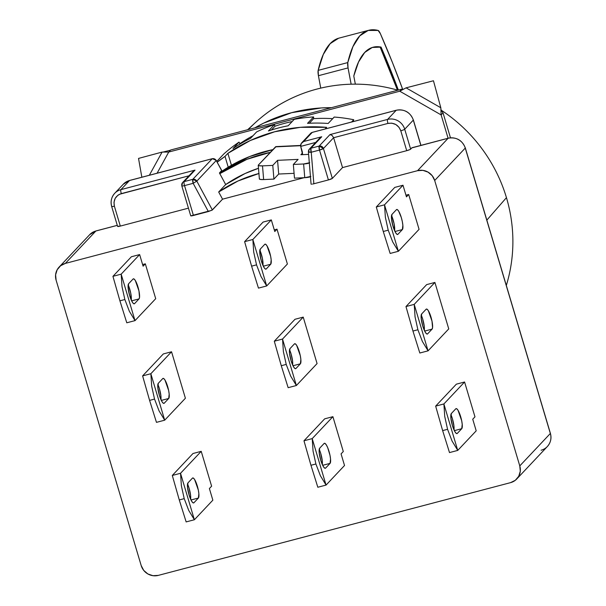 <?xml version="1.0" encoding="UTF-8"?>
<svg xmlns="http://www.w3.org/2000/svg" width="606" height="606" viewBox="0 0 606 606"><rect width="100%" height="100%" fill="white"/><g stroke="black" fill="none" stroke-linecap="round" stroke-linejoin="round"><path stroke-width="0.91" d="M486.838 220.13L506.449 197.654A154.795 149.235 -136.7 0 0 441.009 110.034A154.795 149.235 43.3 0 1 506.449 197.654A154.795 149.235 43.3 0 1 506.313 285.464A154.795 149.235 -136.7 0 0 506.449 197.654L486.838 220.13M254.876 127.836A157.318 151.667 43.3 0 1 331.467 107.671L321.415 107.936L291.66 112.678L263.618 123.154L254.876 127.836M248.324 129.563A154.795 149.235 43.3 0 1 397.831 90.196A154.795 149.235 -136.7 0 0 255.293 122.692L247.634 129.745M380.227 47.321L397.46 90.097A297.152 67.637 75.2 0 0 380.227 47.321L381.053 47.101A297.152 67.637 -104.8 0 1 398.354 90.059L381.053 47.101L380.227 47.321A297.152 67.637 75.2 0 0 372.743 47.321M355.343 84.158A297.152 67.637 -104.8 0 1 353.79 76.008A297.152 67.637 -104.8 0 1 373.152 47.207A297.152 67.637 -104.8 0 1 381.053 47.101L372.266 47.465L364.714 52.472L358.525 62.039L353.79 76.008L355.343 84.158M378.091 30.436A8.742 1.992 -104.8 0 1 380.363 33.641L378.091 30.436L368.206 30.436L359.767 35.875L352.919 46.654L347.783 62.577L318.15 70.379A8.742 1.992 75.2 0 0 318.423 75.705L348.049 67.91A8.742 1.992 -104.8 0 1 347.783 62.577L348.049 67.91L351.147 84.211A314.635 71.622 -104.8 0 1 348.049 67.91L318.423 75.705A314.635 71.622 75.2 0 0 320.756 88.12L318.423 75.705L318.15 70.379L347.783 62.577A314.635 71.622 -104.8 0 1 368.698 30.3A314.635 71.622 -104.8 0 1 378.091 30.436M402.679 89.332L392.552 62.797L380.363 33.641A314.635 71.622 -104.8 0 1 402.679 89.332M368.698 30.3L339.072 38.102A314.635 71.622 75.2 0 0 318.15 70.379L323.286 54.457L330.141 43.677L338.58 38.239M216.153 160.385L221.667 170.604L219.44 172.968L221.698 170.491M320.725 460.166A10.491 2.386 -104.8 0 1 319.665 448.182L319.188 452.53L320.725 460.166L323.384 466.612L324.642 468.112L325.604 468.097A10.491 2.386 -104.8 0 1 325.301 468.286A10.491 2.386 -104.8 0 1 320.725 460.166M261.36 261.042A10.491 2.386 -104.8 0 1 260.307 249.058L259.822 253.406L261.36 261.042L264.019 267.488L265.284 268.988L266.239 268.973A10.491 2.386 -104.8 0 1 265.943 269.155A10.491 2.386 -104.8 0 1 261.36 261.042M291.039 360.608A10.491 2.386 -104.8 0 1 289.986 348.624L289.501 352.972L291.039 360.608L293.698 367.054L294.963 368.554L295.925 368.531A10.491 2.386 -104.8 0 1 295.622 368.721A10.491 2.386 -104.8 0 1 291.039 360.608M189.042 494.837A10.491 2.386 -104.8 0 1 187.989 482.853L187.504 487.201L189.042 494.837L191.701 501.283L192.966 502.783L193.92 502.768A10.491 2.386 -104.8 0 1 193.625 502.95A10.491 2.386 -104.8 0 1 189.042 494.837M129.684 295.713A10.491 2.386 -104.8 0 1 128.624 283.729L128.146 288.077L129.684 295.713L132.343 302.159L133.6 303.659L134.562 303.644A10.491 2.386 -104.8 0 1 134.267 303.826A10.491 2.386 -104.8 0 1 129.684 295.713M159.363 395.271A10.491 2.386 -104.8 0 1 158.302 383.287L157.825 387.643L159.363 395.271L162.022 401.717L163.287 403.225L164.241 403.202A10.491 2.386 -104.8 0 1 163.946 403.391A10.491 2.386 -104.8 0 1 159.363 395.271M452.402 425.495A10.491 2.386 -104.8 0 1 451.349 413.512L450.864 417.867L452.402 425.495L455.061 431.942L456.326 433.442L457.28 433.426A10.491 2.386 -104.8 0 1 456.985 433.616A10.491 2.386 -104.8 0 1 452.402 425.495M393.044 226.371A10.491 2.386 -104.8 0 1 391.984 214.388L391.499 218.736L393.044 226.371L395.703 232.818L396.96 234.317L397.922 234.302A10.491 2.386 -104.8 0 1 397.619 234.492A10.491 2.386 -104.8 0 1 393.044 226.371M422.723 325.937A10.491 2.386 -104.8 0 1 421.662 313.953L421.185 318.301L422.723 325.937L425.382 332.383L426.647 333.883L427.601 333.868A10.491 2.386 -104.8 0 1 427.306 334.05A10.491 2.386 -104.8 0 1 422.723 325.937M326.066 485.08A38.458 8.757 -104.8 0 1 326.036 485.027L320.392 475.74L315.893 463.976L310.954 465.279L317.809 487.194A38.458 8.757 75.2 0 0 317.839 487.247L326.066 485.08L317.839 487.247A38.458 8.757 -104.8 0 1 317.809 487.194L310.954 465.279L315.893 463.976L313.06 451.122L312.226 438.683A38.458 8.757 -104.8 0 1 312.211 438.615L303.985 440.782A38.458 8.757 75.2 0 0 303.992 440.85L310.954 465.279L303.992 440.85A38.458 8.757 -104.8 0 1 303.985 440.782L324.672 418.837L332.906 416.67L312.211 438.615L303.985 440.782L324.672 418.837L332.906 416.67L343.291 451.515L341.064 453.886L343.291 451.515L332.906 416.67L312.211 438.615A38.458 8.757 -104.8 0 0 312.226 438.683L326.036 485.027L320.392 475.74L315.893 463.976L313.06 451.122L312.226 438.683L326.036 485.027A38.458 8.757 -104.8 0 0 326.066 485.08L344.526 465.499L341.064 453.886L344.526 465.499L326.066 485.08M266.701 285.949A38.458 8.757 -104.8 0 1 266.678 285.903L261.034 276.609L256.527 264.852L251.596 266.155L258.444 288.07A38.458 8.757 75.2 0 0 258.474 288.115L266.701 285.949L258.474 288.115A38.458 8.757 -104.8 0 1 258.444 288.07L251.596 266.155L256.527 264.852L253.694 251.998L252.861 239.559A38.458 8.757 -104.8 0 1 252.853 239.491L244.619 241.658A38.458 8.757 75.2 0 0 244.635 241.726L251.596 266.155L244.635 241.726A38.458 8.757 -104.8 0 1 244.619 241.658L263.087 222.076L271.314 219.91L252.853 239.491L244.619 241.658L263.087 222.076L271.314 219.91L274.776 231.53L271.314 219.91L252.853 239.491A38.458 8.757 -104.8 0 0 252.861 239.559L253.694 251.998L256.527 264.852L261.034 276.609L266.678 285.903L252.861 239.559L266.678 285.903A38.458 8.757 -104.8 0 0 266.701 285.949L287.395 264.011L266.701 285.949M296.387 385.514A38.458 8.757 -104.8 0 1 296.357 385.461L290.713 376.174L286.214 364.418L281.275 365.713L288.13 387.635A38.458 8.757 75.2 0 0 288.153 387.681L296.387 385.514L288.153 387.681A38.458 8.757 -104.8 0 1 288.13 387.635L281.275 365.713L286.214 364.418L283.381 351.563L282.54 339.118A38.458 8.757 -104.8 0 1 282.532 339.049L274.306 341.216A38.458 8.757 75.2 0 0 274.313 341.284L281.275 365.713L274.313 341.284A38.458 8.757 -104.8 0 1 274.306 341.216L294.993 319.279L303.227 317.112L282.532 339.049L274.306 341.216L294.993 319.279L303.227 317.112L317.074 363.57L296.387 385.514A38.458 8.757 -104.8 0 1 296.357 385.461L290.713 376.174L286.214 364.418L283.381 351.563L282.54 339.118L296.357 385.461L282.54 339.118A38.458 8.757 -104.8 0 1 282.532 339.049L303.227 317.112L317.074 363.57L296.387 385.514M194.39 519.743A38.458 8.757 -104.8 0 1 194.359 519.698L188.716 510.403L184.216 498.647L179.278 499.95L186.133 521.864A38.458 8.757 75.2 0 0 186.156 521.91L194.39 519.743L186.156 521.91A38.458 8.757 -104.8 0 1 186.133 521.864L179.278 499.95L184.216 498.647L181.376 485.792L180.543 473.354A38.458 8.757 -104.8 0 1 180.535 473.286L172.309 475.452A38.458 8.757 75.2 0 0 172.316 475.521L179.278 499.95L172.316 475.521A38.458 8.757 -104.8 0 1 172.309 475.452L192.996 453.508L201.222 451.341L180.535 473.286L172.309 475.452L192.996 453.508L201.222 451.341L211.615 486.186L209.388 488.55L211.615 486.186L201.222 451.341L180.535 473.286A38.458 8.757 -104.8 0 0 180.543 473.354L194.359 519.698L188.716 510.403L184.216 498.647L181.376 485.792L180.543 473.354L194.359 519.698A38.458 8.757 -104.8 0 0 194.39 519.743L212.85 500.17L209.388 488.55L212.85 500.17L194.39 519.743M135.024 320.619A38.458 8.757 -104.8 0 1 134.994 320.574L129.351 311.279L124.851 299.523L119.912 300.818L126.768 322.74A38.458 8.757 75.2 0 0 126.798 322.786L135.024 320.619L126.798 322.786A38.458 8.757 -104.8 0 1 126.768 322.74L119.912 300.818L124.851 299.523L122.018 286.668L121.185 274.23A38.458 8.757 -104.8 0 1 121.177 274.162L112.943 276.328A38.458 8.757 75.2 0 0 112.951 276.397L119.912 300.818L112.951 276.397A38.458 8.757 -104.8 0 1 112.943 276.328L131.404 256.747L139.638 254.581L121.177 274.162L112.943 276.328L131.404 256.747L139.638 254.581L143.099 266.193L139.638 254.581L121.177 274.162A38.458 8.757 -104.8 0 0 121.185 274.23L122.018 286.668L124.851 299.523L129.351 311.279L134.994 320.574L121.185 274.23L134.994 320.574A38.458 8.757 -104.8 0 0 135.024 320.619L155.712 298.682L135.024 320.619M164.703 420.185A38.458 8.757 -104.8 0 1 164.68 420.132L159.037 410.845L154.53 399.081L149.591 400.384L156.446 422.299A38.458 8.757 75.2 0 0 156.477 422.352L164.703 420.185L156.477 422.352A38.458 8.757 -104.8 0 1 156.446 422.299L149.591 400.384L154.53 399.081L151.697 386.234L150.864 373.788A38.458 8.757 -104.8 0 1 150.856 373.72L142.622 375.887A38.458 8.757 75.2 0 0 142.63 375.955L149.591 400.384L142.63 375.955A38.458 8.757 -104.8 0 1 142.622 375.887L163.317 353.942L171.543 351.775L150.856 373.72L142.622 375.887L163.317 353.942L171.543 351.775L185.398 398.24L164.703 420.185A38.458 8.757 -104.8 0 1 164.68 420.132L159.037 410.845L154.53 399.081L151.697 386.234L150.864 373.788L164.68 420.132L150.864 373.788A38.458 8.757 -104.8 0 1 150.856 373.72L171.543 351.775L185.398 398.24L164.703 420.185M457.742 450.409A38.458 8.757 -104.8 0 1 457.719 450.356L452.076 441.07L447.569 429.306L442.638 430.608L449.485 452.523A38.458 8.757 75.2 0 0 449.516 452.576L457.742 450.409L449.516 452.576A38.458 8.757 -104.8 0 1 449.485 452.523L442.638 430.608L447.569 429.306L444.736 416.458L443.903 404.013A38.458 8.757 -104.8 0 1 443.895 403.944L435.661 406.111A38.458 8.757 75.2 0 0 435.676 406.179L442.638 430.608L435.676 406.179A38.458 8.757 -104.8 0 1 435.661 406.111L456.356 384.166L464.582 382L443.895 403.944L435.661 406.111L456.356 384.166L464.582 382L474.975 416.852L472.741 419.216L474.975 416.852L464.582 382L443.895 403.944A38.458 8.757 -104.8 0 0 443.903 404.013L457.719 450.356L452.076 441.07L447.569 429.306L444.736 416.458L443.903 404.013L457.719 450.356A38.458 8.757 -104.8 0 0 457.742 450.409L476.202 430.828L472.741 419.216L476.202 430.828L457.742 450.409M398.384 251.285A38.458 8.757 -104.8 0 1 398.354 251.232L392.711 241.945L388.211 230.182L383.272 231.484L390.128 253.399A38.458 8.757 75.2 0 0 390.15 253.452L398.384 251.285L390.15 253.452A38.458 8.757 -104.8 0 1 390.128 253.399L383.272 231.484L388.211 230.182L385.378 217.327L384.537 204.889A38.458 8.757 -104.8 0 1 384.53 204.82L376.303 206.987A38.458 8.757 75.2 0 0 376.311 207.055L383.272 231.484L376.311 207.055A38.458 8.757 -104.8 0 1 376.303 206.987L394.764 187.405L402.99 185.239L384.53 204.82L376.303 206.987L394.764 187.405L402.99 185.239L406.459 196.859L402.99 185.239L384.53 204.82A38.458 8.757 -104.8 0 0 384.537 204.889L385.378 217.327L388.211 230.182L392.711 241.945L398.354 251.232L384.537 204.889L398.354 251.232A38.458 8.757 -104.8 0 0 398.384 251.285L419.072 229.341L398.384 251.285M428.063 350.844A38.458 8.757 -104.8 0 1 428.041 350.798L422.397 341.504L417.89 329.747L412.951 331.043L419.807 352.965A38.458 8.757 75.2 0 0 419.837 353.01L428.063 350.844L419.837 353.01A38.458 8.757 -104.8 0 1 419.807 352.965L412.951 331.043L417.89 329.747L415.057 316.893L414.224 304.454A38.458 8.757 -104.8 0 1 414.216 304.379L405.982 306.553A38.458 8.757 75.2 0 0 405.99 306.621L412.951 331.043L405.99 306.621A38.458 8.757 -104.8 0 1 405.982 306.553L426.669 284.608L434.903 282.441L414.216 304.379L405.982 306.553L426.669 284.608L434.903 282.441L448.751 328.899L428.063 350.844A38.458 8.757 -104.8 0 1 428.041 350.798L422.397 341.504L417.89 329.747L415.057 316.893L414.224 304.454L428.041 350.798L414.224 304.454A38.458 8.757 -104.8 0 1 414.216 304.379L434.903 282.441L448.751 328.899L428.063 350.844M123.207 184.307A13.983 13.483 43.3 0 1 129.532 180.512L120.935 189.625L129.532 180.512A13.983 13.483 -136.7 0 0 123.313 184.194L114.716 193.306A13.983 13.483 43.3 0 1 120.935 189.625L195.003 170.127L184.179 181.611A3.5 0.795 75.2 0 0 184.527 185.603L193.155 183.33A3.5 0.795 -104.8 0 1 192.799 179.338L184.179 181.611A3.5 0.795 75.2 0 0 184.527 185.603A3.5 0.477 163.4 0 1 181.823 185.936A3.5 0.477 163.4 0 1 181.876 185.792A3.5 3.371 43.3 0 1 184.179 181.611L192.799 179.338L196.806 181.118L193.155 183.33L208.358 211.547L193.435 215.471L184.527 185.603L193.155 183.33L192.799 179.338L212.229 158.734A3.5 0.795 -104.8 0 1 212.327 158.674A3.5 0.795 -104.8 0 1 212.456 158.689M111.724 206.373A3.5 0.477 -16.6 0 0 111.671 206.51A3.5 0.477 163.4 0 1 111.724 206.373A13.983 13.483 43.3 0 1 114.716 193.306C111.345 197.23 110.33 201.624 111.663 206.502A3.5 0.477 -16.6 0 0 114.382 206.176C113.201 199.98 115.496 195.791 121.291 193.625A3.5 0.795 -104.8 0 1 120.935 189.625A13.983 13.483 -136.7 0 0 114.61 193.42M413.307 120.109L420.852 145.402L413.307 120.109A3.5 0.477 -16.6 0 0 413.368 119.973A3.5 0.477 163.4 0 1 413.307 120.109A13.983 13.483 -136.7 0 0 396.188 110.307A13.983 13.483 43.3 0 1 413.307 120.109L404.71 129.229L413.307 120.109M129.532 180.512A3.5 0.795 -104.8 0 1 129.639 180.444A3.5 0.795 75.2 0 0 129.532 180.512L212.229 158.734L129.532 180.512M129.752 180.452A3.5 0.795 75.2 0 0 129.631 180.444L123.313 184.194M420.943 145.379L413.368 119.98A3.5 0.477 -16.6 0 0 413.247 119.905M396.407 110.247A3.5 0.795 75.2 0 0 396.294 110.239A3.5 0.795 75.2 0 0 396.188 110.307L387.582 119.42A13.983 13.483 43.3 0 1 404.71 129.229A13.983 13.483 -136.7 0 0 387.582 119.42L329.975 134.593L319.15 146.076L323.43 148.523L319.498 150.068L319.15 146.076L310.893 148.25A3.5 0.795 75.2 0 0 311.242 152.242L319.498 150.068A3.5 0.795 -104.8 0 1 319.15 146.076A3.5 3.371 43.3 0 1 323.43 148.523A3.5 0.477 163.4 0 1 319.498 150.068L328.407 179.937A3.5 0.477 -16.6 0 0 332.338 178.391L323.43 148.523L333.618 137.721L332.141 135.426L329.975 134.593L332.141 135.426L333.618 137.721L387.938 123.419A3.5 0.795 -104.8 0 1 387.582 119.42A3.5 0.795 75.2 0 0 387.938 123.419C394.112 122.465 398.4 124.912 400.786 130.775A3.5 0.477 -16.6 0 0 404.71 129.229A3.5 0.477 163.4 0 1 400.786 130.775L398.998 127.29L395.794 124.495L391.779 123.162L387.938 123.419L333.618 137.721L342.526 167.589L332.338 178.391L323.43 148.523L333.618 137.721L342.526 167.589L406.717 150.682L400.786 130.775L406.717 150.682A3.5 0.477 -16.6 0 0 410.648 149.144L404.71 129.229L410.648 149.144L411.921 147.796L410.156 149.47L406.717 150.682L342.526 167.589L332.338 178.391L328.407 179.937L319.498 150.068L311.242 152.242L308.454 151.727L309.34 149.167L310.893 148.25L319.15 146.076L329.975 134.593L387.582 119.42L396.188 110.307A3.5 0.795 -104.8 0 1 396.286 110.239L312.34 132.343L310.681 133.328L301.758 142.789L303.644 141.524L312.241 132.403L396.188 110.307L312.241 132.403A3.5 3.371 -136.7 0 0 310.681 133.328L312.34 132.343A3.5 0.795 75.2 0 0 312.241 132.403L303.644 141.524L321.718 136.767L310.893 148.25L313.855 183.769L328.407 179.937L313.855 183.769L311.242 152.242A3.5 0.636 175.3 0 1 308.401 151.856L308.454 151.727A3.5 3.371 43.3 0 1 310.893 148.25L321.718 136.767L303.644 141.524L301.152 143.584L302.212 142.365M426.95 334.035L427.601 333.868L426.95 334.035M424.67 331.081L432.055 329.134L427.601 333.868L432.055 329.134L424.67 331.081M426.124 309.227A10.491 2.386 -104.8 0 1 426.419 309.037A10.491 2.386 -104.8 0 1 431.207 317.862A10.491 2.386 -104.8 0 1 432.055 329.134L432.563 327.604L431.995 321.119L428.344 310.704L427.078 309.204L426.124 309.227L421.662 313.953L426.124 309.227M424.336 329.77L424.268 330.217A10.491 2.386 75.2 0 0 421.223 315.037L422.768 319.324L424.314 326.952M397.271 234.477L397.922 234.302L397.271 234.477M394.991 231.522L402.376 229.576L397.922 234.302L402.376 229.576L394.991 231.522M396.445 209.661A10.491 2.386 -104.8 0 1 396.741 209.479A10.491 2.386 -104.8 0 1 401.528 218.296A10.491 2.386 -104.8 0 1 402.376 229.576L402.861 225.227L402.308 221.554L401.323 217.592L398.665 211.146L397.4 209.646L396.445 209.661L391.984 214.388L396.445 209.661M394.589 230.651A10.491 2.386 75.2 0 0 391.544 215.478L394.082 223.72L394.589 230.651M456.636 433.601L457.28 433.426L456.636 433.601M454.356 430.646L461.742 428.7L457.28 433.426L461.742 428.7L454.356 430.646M455.803 408.785A10.491 2.386 -104.8 0 1 456.098 408.603A10.491 2.386 -104.8 0 1 460.886 417.42A10.491 2.386 -104.8 0 1 461.742 428.7L462.219 424.351L461.674 420.678L458.022 410.27L456.757 408.77L455.803 408.785L451.349 413.512L455.803 408.785M454.015 429.336L453.947 429.783A10.491 2.386 75.2 0 0 450.902 414.602L452.455 418.882L453.992 426.518M163.59 403.376L164.241 403.202L163.59 403.376M161.31 400.422L168.703 398.475L164.241 403.202L168.703 398.475L161.31 400.422M162.764 378.561A10.491 2.386 -104.8 0 1 163.059 378.379A10.491 2.386 -104.8 0 1 167.847 387.196A10.491 2.386 -104.8 0 1 168.703 398.475L169.18 394.127L168.635 390.453L164.983 380.045L163.718 378.545L162.764 378.561L158.302 383.287L162.764 378.561M160.976 399.112L160.908 399.559A10.491 2.386 75.2 0 0 157.863 384.378L159.416 388.658L160.954 396.294M133.911 303.811L134.562 303.644L133.911 303.811M131.631 300.856L139.016 298.909L134.562 303.644L139.016 298.909L131.631 300.856M133.085 279.002A10.491 2.386 -104.8 0 1 133.381 278.813A10.491 2.386 -104.8 0 1 138.168 287.638A10.491 2.386 -104.8 0 1 139.016 298.909L139.524 297.379L138.956 290.895L135.305 280.487L134.04 278.98L133.085 279.002L128.624 283.729L133.085 279.002M131.229 299.993A10.491 2.386 75.2 0 0 128.184 284.812L130.722 293.062L131.229 299.993M193.276 502.935L193.92 502.768L193.276 502.935M190.996 499.98L198.382 498.041L193.92 502.768L198.382 498.041L190.996 499.98M192.443 478.126A10.491 2.386 -104.8 0 1 192.746 477.937A10.491 2.386 -104.8 0 1 197.526 486.762A10.491 2.386 -104.8 0 1 198.382 498.041L198.866 493.685L198.314 490.019L194.662 479.611L193.405 478.111L192.443 478.126L187.989 482.853L192.443 478.126M190.655 498.67L190.595 499.117A10.491 2.386 75.2 0 0 187.549 483.944L189.095 488.224L190.632 495.859M295.274 368.706L295.925 368.531L295.274 368.706M292.993 365.751L300.379 363.805L295.925 368.531L300.379 363.805L292.993 365.751M294.44 343.89A10.491 2.386 -104.8 0 1 294.743 343.708A10.491 2.386 -104.8 0 1 299.523 352.533A10.491 2.386 -104.8 0 1 300.379 363.805L300.864 359.456L300.311 355.79L296.667 345.375L295.402 343.875L294.44 343.89L289.986 348.624L294.44 343.89M292.653 364.441L292.592 364.888A10.491 2.386 75.2 0 0 289.547 349.707L291.092 353.987L292.63 361.623M265.595 269.14L266.239 268.973L265.595 269.14M263.315 266.185L270.7 264.246L266.239 268.973L270.7 264.246L263.315 266.185M264.761 244.332A10.491 2.386 -104.8 0 1 265.057 244.142A10.491 2.386 -104.8 0 1 269.844 252.967A10.491 2.386 -104.8 0 1 270.7 264.246L271.177 259.891L270.632 256.224L266.981 245.816L265.716 244.316L264.761 244.332L260.307 249.058L264.761 244.332M262.906 265.322A10.491 2.386 75.2 0 0 259.86 250.149L262.398 258.391L262.913 265.322M324.952 468.271L325.604 468.097L324.952 468.271M322.672 465.317L330.058 463.37L325.604 468.097L330.058 463.37L322.672 465.317M324.127 443.456A10.491 2.386 -104.8 0 1 324.422 443.274A10.491 2.386 -104.8 0 1 329.209 452.091A10.491 2.386 -104.8 0 1 330.058 463.37L330.543 459.022L329.99 455.348L327.725 447.728L326.346 444.94L325.081 443.44L324.127 443.456L319.665 448.182L324.127 443.456M322.339 463.999L322.271 464.446A10.491 2.386 75.2 0 0 319.226 449.273L320.771 453.553L322.309 461.189M158.317 575.382A13.983 13.483 43.3 0 1 141.198 565.572L56.108 280.161L141.198 565.572L143.713 570.39L147.849 573.95L152.977 575.7L158.317 575.382L510.563 482.641L158.317 575.382M412.239 147.788L448.129 138.259A13.983 13.483 43.3 0 1 465.257 148.069L550.346 433.479A13.983 13.483 43.3 0 1 547.453 446.425A13.983 13.483 43.3 0 1 541.135 450.22M465.317 147.932A3.5 0.477 163.4 0 1 465.257 148.069A3.5 0.477 -16.6 0 0 465.317 147.925L550.399 433.351C551.74 438.221 550.725 442.622 547.347 446.539A13.983 13.483 -136.7 0 0 550.346 433.479L519.774 465.9A13.983 13.483 43.3 0 1 516.782 478.96A13.983 13.483 43.3 0 1 510.563 482.641L515.297 480.308L518.713 476.301L520.289 471.248L519.774 465.9L434.691 180.49L465.257 148.069L550.346 433.479L519.774 465.9L434.691 180.49L465.257 148.069A13.983 13.483 -136.7 0 0 448.129 138.259A3.5 0.795 -104.8 0 1 448.235 138.198A3.5 0.795 75.2 0 0 448.129 138.259L417.564 170.68L422.905 170.362L428.033 172.119L432.169 175.672L434.691 180.49A13.983 13.483 43.3 0 0 417.564 170.68L65.319 263.421L417.564 170.68L448.129 138.259L411.921 147.796A3.5 0.795 75.2 0 1 412.019 147.728L448.235 138.198C456.439 136.895 462.136 140.137 465.317 147.932M221.735 170.498L216.228 160.522A3.5 3.371 -136.7 0 0 212.229 158.734A3.5 0.795 -104.8 0 1 212.335 158.674L129.631 180.444M406.459 196.859L408.686 194.496L405.967 195.208L408.686 194.496L419.072 229.341L408.686 194.496L406.459 196.859M143.099 266.193L145.326 263.83L142.607 264.549L145.326 263.83L155.712 298.682L145.326 263.83L143.099 266.193M274.776 231.53L277.003 229.159L274.283 229.879L277.003 229.159L287.395 264.011L277.003 229.159L274.776 231.53M89.567 234.795A13.983 13.483 43.3 0 1 95.892 231A3.5 0.795 -104.8 0 1 95.998 230.931M190.776 215.66A3.5 0.477 -16.6 0 0 190.723 215.797A3.5 0.477 -16.6 0 0 193.435 215.471L184.527 185.603A3.5 0.477 163.4 0 1 181.815 185.928A3.5 0.477 163.4 0 1 181.876 185.792A3.5 3.371 43.3 0 1 184.179 181.611L195.003 170.127L193.579 170.968L195.003 170.127L120.935 189.625A3.5 0.795 75.2 0 0 121.291 193.625L188.966 175.801L119.541 194.261L117.859 195.276L115.17 198.374L113.981 202.328L114.382 206.176A3.5 0.477 163.4 0 1 111.663 206.502L117.602 226.417A3.5 0.477 -16.6 0 0 120.314 226.091L114.382 206.176L120.314 226.091L188.443 208.153L120.314 226.091L117.662 226.28A3.5 0.477 -16.6 0 0 117.602 226.417M193.579 170.968L182.626 182.527L181.815 185.928L190.723 215.797M221.667 170.604L216.228 160.522A3.5 3.371 -136.7 0 0 212.229 158.734L192.799 179.338A3.5 3.371 43.3 0 1 196.806 181.118L193.155 183.33L208.358 211.547L212.358 209.979L196.806 181.118L216.228 160.522L196.806 181.118L212.358 209.979L222.546 199.177L211.858 210.305L190.784 215.857M300.621 145.001L301.152 143.584L300.705 146.387L300.621 145.001M59.1 267.102A13.983 13.483 43.3 0 0 56.108 280.161L55.601 274.821L57.169 269.761L60.585 265.761L65.319 263.421L95.892 231A13.983 13.483 -136.7 0 0 89.673 234.681L95.99 230.939A3.5 0.795 75.2 0 0 95.892 231L117.291 225.364L95.892 231L65.319 263.421A13.983 13.483 43.3 0 0 59.1 267.102L89.673 234.681M96.104 230.939A3.5 0.795 75.2 0 0 95.99 230.939L117.284 225.334M259.065 173.452L238.022 180.982L218.675 191.988L225.682 184.557L245.029 173.551L258.482 168.271A136.342 131.449 -136.7 0 0 225.682 184.557L219.44 172.968L223.114 170.438L249.528 156.598L272.92 149.621A148.576 143.243 -136.7 0 0 219.448 172.983L225.682 184.557L218.675 191.988L222.546 199.177L304.06 177.717L222.546 199.177L218.675 191.988A136.342 131.449 43.3 0 1 258.913 173.49M302.364 151.977L300.705 146.387L302.591 154.659L302.455 153.045L300.864 154.735L308.605 154.379L300.864 154.735L302.455 153.045L302.364 151.977M315.681 142.44L300.705 146.387L315.681 142.44M320.468 137.471L321.718 136.767L319.468 138.471M312.613 184.057L313.855 183.769L312.613 184.057M311.136 184.171L311.658 184.194M319.839 138.032L309.34 149.167L308.401 151.856A3.5 0.636 175.3 0 1 308.454 151.727M300.576 145.463L276.01 146.591A13.983 2.719 87.4 0 0 275.525 146.857L258.323 165.097L259.156 165.741L262.512 165.87L263.64 179.573L260.292 179.444L259.459 178.8A5.242 0.947 -4.7 0 0 259.376 178.997A5.242 0.947 -4.7 0 0 263.64 179.573L262.512 165.87L272.783 165.4L277.563 160.332L298.122 159.386L293.342 164.453L298.122 159.386L277.563 160.332L278.699 174.036L273.92 179.103L272.783 165.4L277.563 160.332L278.699 174.036L294.077 173.331L278.699 174.036L273.92 179.103L272.783 165.4L262.512 165.87A5.242 0.947 175.3 0 1 258.239 165.286A5.242 0.947 175.3 0 1 258.323 165.097L276.071 146.591M309.318 162.984A5.242 0.947 175.3 0 1 303.621 163.976L293.342 164.453L294.478 178.156L304.75 177.679L303.621 163.976L293.342 164.453L294.478 178.156L304.75 177.679A5.242 0.947 -4.7 0 0 310.454 176.687M309.711 162.726L303.621 163.976L304.75 177.679L310.848 176.429M263.64 179.573L273.92 179.103L263.64 179.573M275.525 146.857L300.584 145.705L275.525 146.857M219.804 173.657A148.576 143.243 43.3 0 1 270.367 152.326L246.983 159.295L219.804 173.657M326.642 127.351L325.096 128.987L326.642 127.351L300.402 127.321L274.7 131.76L250.293 140.516L227.879 153.348A156.446 150.826 43.3 0 1 326.642 127.351M225.015 156.386L227.879 153.348L225.015 156.386L228.227 167.173L225.015 156.386A156.446 150.826 43.3 0 0 217.259 162.181L225.015 156.386M217.796 160.348A156.446 150.826 -136.7 0 0 216.766 161.272A156.446 150.826 43.3 0 1 217.796 160.348L223.849 153.932L217.796 160.348M239.044 142.115A156.446 150.826 -136.7 0 0 223.849 153.932A156.446 150.826 -136.7 0 1 239.044 142.115L232.992 148.531L239.044 142.115L239.953 143.607L238.862 144.758L239.953 143.607L239.044 142.115M250.536 138.35A156.446 150.826 -136.7 0 0 232.992 148.531A156.446 150.826 43.3 0 1 250.536 138.35L256.588 131.934L250.536 138.35M274.48 124.556A156.446 150.826 -136.7 0 0 256.588 131.934A156.446 150.826 -136.7 0 1 274.48 124.556L268.428 130.979L274.48 124.556L274.972 126.222L271.405 130.002L274.972 126.222L274.48 124.556M288.176 125.775A156.446 150.826 -136.7 0 0 268.428 130.979A156.446 150.826 43.3 0 1 288.176 125.775L294.228 119.359L288.176 125.775M313.59 116.928A156.446 150.826 -136.7 0 0 294.228 119.359A156.446 150.826 -136.7 0 1 313.59 116.928L307.545 123.344L313.59 116.928L313.643 118.647L309.31 123.245L313.643 118.647L313.59 116.928M328.157 123.472A156.446 150.826 -136.7 0 0 307.545 123.344A156.446 150.826 43.3 0 1 328.157 123.472L334.209 117.056L328.157 123.472M353.73 119.738A156.446 150.826 -136.7 0 0 334.209 117.056A156.446 150.826 -136.7 0 1 353.73 119.738L351.578 122.011L353.73 119.738L353.131 121.601L353.73 119.738M162.09 152.083L149.334 175.263L162.09 152.083L138.532 158.416L162.09 152.083L168.741 152.038L162.09 152.083M141.842 177.232L138.532 158.416L141.842 177.232M440.82 107.754L406.058 87.847L433.457 80.765L440.82 107.754L433.457 80.765L406.058 87.847L399.763 91.211L441.13 114.905L440.82 107.754L406.058 87.847L399.763 91.211L401.672 89.188L403.134 89.4L401.672 89.188L399.763 91.211L441.13 114.905L440.82 107.754M332.686 118.67A154.697 149.144 -136.7 0 0 313.643 118.647A154.697 149.144 -136.7 0 1 332.686 118.67M253.02 135.721A154.697 149.144 -136.7 0 0 239.953 143.607A154.697 149.144 -136.7 0 1 253.02 135.721M157.09 173.218L168.741 152.038L399.763 91.211L168.741 152.038L170.65 150.008L168.741 152.038L157.09 173.218M292.183 121.533A154.697 149.144 -136.7 0 0 274.972 126.222A154.697 149.144 -136.7 0 1 292.183 121.533M170.369 150.243L162.969 152.083M443.039 112.875L441.13 114.905L448.084 138.236L441.13 114.905L443.039 112.875L441.35 110.769L443.039 112.875L450.47 137.804L443.039 112.875M170.65 150.008L401.672 89.188L170.65 150.008M231.439 165.279L227.879 153.348L231.439 165.279M413.368 119.98C410.186 112.186 404.49 108.936 396.286 110.239M516.782 478.96L547.347 446.539M216.297 160.401L212.327 158.674M311.067 184.095L308.401 151.856M259.376 178.997L258.239 165.286M440.857 108.928L441.357 110.769"/></g></svg>
